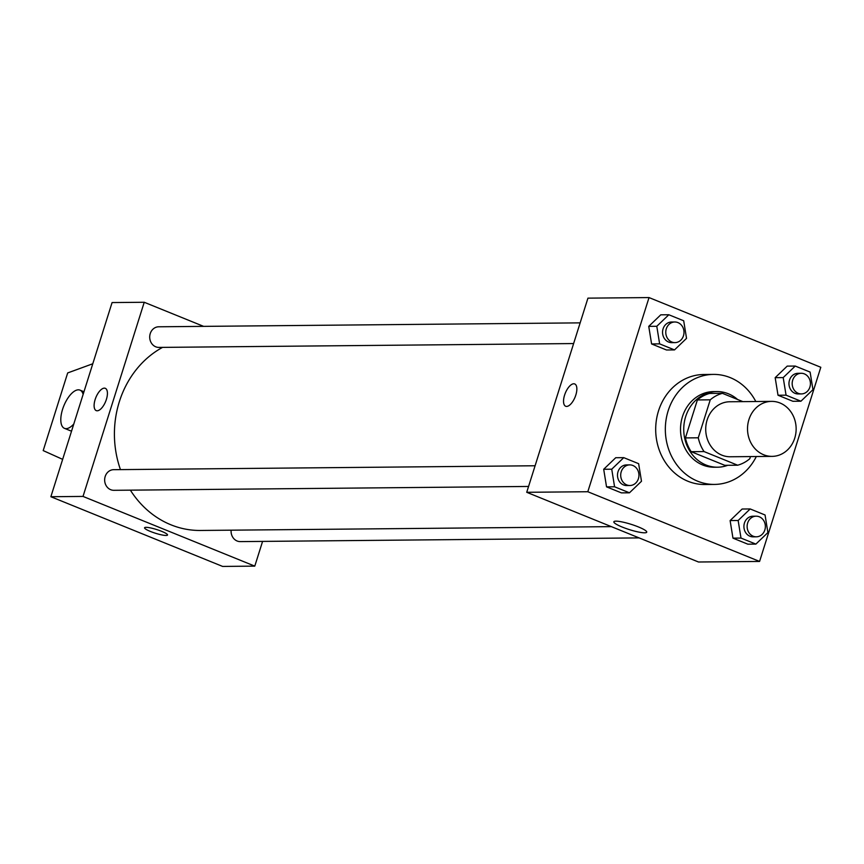 <?xml version="1.0" encoding="UTF-8"?>
<svg xmlns="http://www.w3.org/2000/svg" width="864" height="864" viewBox="0 0 864 864"><rect width="100%" height="100%" fill="white"/><g stroke="black" fill="none" stroke-linecap="round" stroke-linejoin="round"><path stroke-width="1.3" d="M748.926 419.58A27.508 24.311 -90.5 0 1 771.574 401.371A27.508 24.311 -90.5 0 1 796.144 428.652A27.508 24.311 -90.5 0 1 772.081 456.376A27.508 24.311 -90.5 0 1 748.926 419.58M772.081 456.376L730.285 456.764A27.508 24.311 -90.5 0 1 707.13 419.969A27.508 24.311 -90.5 0 1 729.778 401.76L771.574 401.371M737.651 465.21L724.788 465.329L691.189 451.688L704.052 451.57L737.651 465.21A36.936 32.648 -90.5 0 0 749.812 458.708L750.481 456.581M742.9 401.641L722.412 393.325A36.936 32.648 -90.5 0 0 710.251 399.827L698.274 437.8A36.936 32.648 -90.5 0 0 704.052 451.57M710.251 399.827L697.388 399.946A36.936 32.648 -90.5 0 1 709.549 393.444L722.412 393.325M697.388 399.946L685.422 437.918L698.274 437.8M691.189 451.688A36.936 32.648 -90.5 0 1 685.422 437.918M737.564 399.47A37.822 33.426 89.5 0 0 728.395 393.79A37.822 33.426 89.5 0 0 716.818 391.565A37.822 33.426 89.5 0 0 683.737 429.7A37.822 33.426 89.5 0 0 717.52 467.208A37.822 33.426 89.5 0 0 727.726 465.296M717.52 467.208L714.301 467.23A37.822 33.426 -90.5 0 1 682.463 416.632A37.822 33.426 -90.5 0 1 713.599 391.597L716.818 391.565M756.324 456.527A55.015 48.622 -90.5 0 1 714.463 484.423A55.015 48.622 -90.5 0 1 668.153 410.832A55.015 48.622 -90.5 0 1 713.437 374.404A55.015 48.622 -90.5 0 1 755.806 401.522M714.463 484.423L704.819 484.51A55.015 48.622 -90.5 0 1 658.508 410.918A55.015 48.622 -90.5 0 1 703.793 374.501L713.437 374.404M795.236 366.055L787.201 366.12L775.17 377.665L778.021 395.248L792.893 401.285L800.928 401.209L812.959 389.664L810.108 372.082L795.236 366.055L783.205 377.59L786.056 395.172L800.928 401.209M750.179 508.95L742.144 509.026L730.112 520.571L732.964 538.142L747.835 544.18L755.87 544.104L767.902 532.57L765.061 514.987L750.179 508.95L738.148 520.495L740.999 538.078L755.87 544.104M759.586 561.438L820.8 367.276L649.037 297.572L587.812 491.735L759.586 561.438L698.49 562L526.727 492.296L587.812 491.735M668.822 314.755L660.776 314.82L648.745 326.365L651.596 343.948L666.468 349.985L674.514 349.909L686.534 338.364L683.694 320.782L668.822 314.755L656.791 326.29L659.632 343.872L674.514 349.909M623.765 457.65L615.719 457.726L603.698 469.271L606.539 486.853L621.421 492.88L629.456 492.804L641.488 481.27L638.636 463.687L623.765 457.65L611.734 469.195L614.574 486.778L629.456 492.804M526.727 492.296L587.941 298.145L649.037 297.572M615.935 521.154A17.248 2.786 17.5 0 1 634.867 525.582A17.248 2.786 17.5 0 1 646.736 532.17A17.248 2.786 17.5 0 1 629.456 529.643A17.248 2.786 17.5 0 1 613.85 521.802A17.248 2.786 17.5 0 1 615.935 521.154M565.672 406.253A12.031 5.281 112.1 0 1 564.57 395.161A12.031 5.281 112.1 0 1 574.722 383.951A12.031 5.281 112.1 0 1 575.089 397.084A12.031 5.281 112.1 0 1 565.672 406.253A12.031 5.281 112.1 0 1 564.57 395.15A12.031 5.281 112.1 0 1 574.722 383.951M120.452 469.616A96.271 85.093 -90.5 0 1 119.351 401.674A96.271 85.093 -90.5 0 1 162.572 347.382M611.356 526.64L200.405 530.464A96.271 85.093 -90.5 0 1 130.378 490.158M535.097 465.761L113.681 469.681A10.314 9.115 89.5 0 0 104.652 480.082A10.314 9.115 89.5 0 0 113.864 490.309L528.563 486.454M573.62 343.559L158.922 347.414A10.314 9.115 -90.5 0 1 150.239 333.612A10.314 9.115 -90.5 0 1 158.738 326.786L580.144 322.866M639.112 537.905L240.289 541.609A10.314 9.115 -90.5 0 1 231.131 530.172M203.623 326.365L144.234 302.27L83.02 496.422L254.783 566.125L262.58 541.404M83.02 496.422L50.868 496.724L112.082 302.562L144.234 302.27M50.868 496.724L222.631 566.428L254.783 566.125M144.569 527.774A12.031 1.944 -162.5 0 0 150.412 531.446A12.031 1.944 17.5 0 1 144.569 527.774A12.031 1.944 17.5 0 1 156.622 529.535A12.031 1.944 17.5 0 1 167.519 535.01A12.031 1.944 17.5 0 1 150.412 531.446A12.031 1.944 -162.5 0 0 167.519 535.01M105.3 388.314A12.031 5.281 -67.9 0 0 104.339 388.141A12.031 5.281 112.1 0 1 105.289 388.314A12.031 5.281 112.1 0 1 105.656 401.447A12.031 5.281 112.1 0 1 96.239 410.616A12.031 5.281 112.1 0 1 95.483 398.498A12.031 5.281 112.1 0 1 104.339 388.141A12.031 5.281 -67.9 0 0 95.494 398.498A12.031 5.281 -67.9 0 0 96.25 410.616M71.593 430.974A20.628 9.05 112.1 0 1 70.189 430.672L64.465 428.35A20.628 9.05 112.1 0 1 63.169 407.57A20.628 9.05 112.1 0 1 78.343 389.826A20.628 9.05 112.1 0 1 79.985 390.118A20.628 9.05 112.1 0 1 83.138 394.384M62.651 459.356L43.2 450.598L67.684 372.935L92.783 363.766M73.807 423.976A20.628 9.05 112.1 0 1 64.465 428.35M629.921 485.514L626.702 485.546A10.314 9.115 -90.5 0 1 618.019 471.744A10.314 9.115 -90.5 0 1 626.508 464.918L629.726 464.886A10.314 9.115 -90.5 0 1 638.939 475.114A10.314 9.115 -90.5 0 1 629.921 485.514A10.314 9.115 -90.5 0 1 621.238 471.712A10.314 9.115 -90.5 0 1 629.726 464.886M615.719 457.726L603.698 469.271L611.734 469.195M603.698 469.271L606.539 486.853L614.574 486.778M606.539 486.853L621.421 492.88M756.335 536.814L753.127 536.846A10.314 9.115 -90.5 0 1 744.444 523.044A10.314 9.115 -90.5 0 1 752.933 516.218L756.151 516.186A10.314 9.115 -90.5 0 1 765.364 526.414A10.314 9.115 -90.5 0 1 756.335 536.814A10.314 9.115 -90.5 0 1 747.652 523.012A10.314 9.115 -90.5 0 1 756.151 516.186M742.144 509.026L730.112 520.571L738.148 520.495M730.112 520.571L732.964 538.142L740.999 538.078M732.964 538.142L747.835 544.18M674.978 342.619L671.76 342.641A10.314 9.115 -90.5 0 1 663.077 328.849A10.314 9.115 -90.5 0 1 671.566 322.013L674.784 321.991A10.314 9.115 -90.5 0 1 683.996 332.219A10.314 9.115 -90.5 0 1 674.978 342.619A10.314 9.115 -90.5 0 1 666.295 328.817A10.314 9.115 -90.5 0 1 674.784 321.991M660.776 314.82L648.745 326.365L656.791 326.29M648.745 326.365L651.596 343.948L659.632 343.872M651.596 343.948L666.468 349.985M801.392 393.919L798.185 393.941A10.314 9.115 -90.5 0 1 789.491 380.149A10.314 9.115 -90.5 0 1 797.99 373.313L801.209 373.28A10.314 9.115 -90.5 0 1 810.421 383.519A10.314 9.115 -90.5 0 1 801.392 393.919A10.314 9.115 -90.5 0 1 792.709 380.117A10.314 9.115 -90.5 0 1 801.209 373.28M787.201 366.12L775.17 377.665L783.205 377.59M775.17 377.665L778.021 395.248L786.056 395.172M778.021 395.248L792.893 401.285M79.985 390.118L83.97 391.738"/></g></svg>
